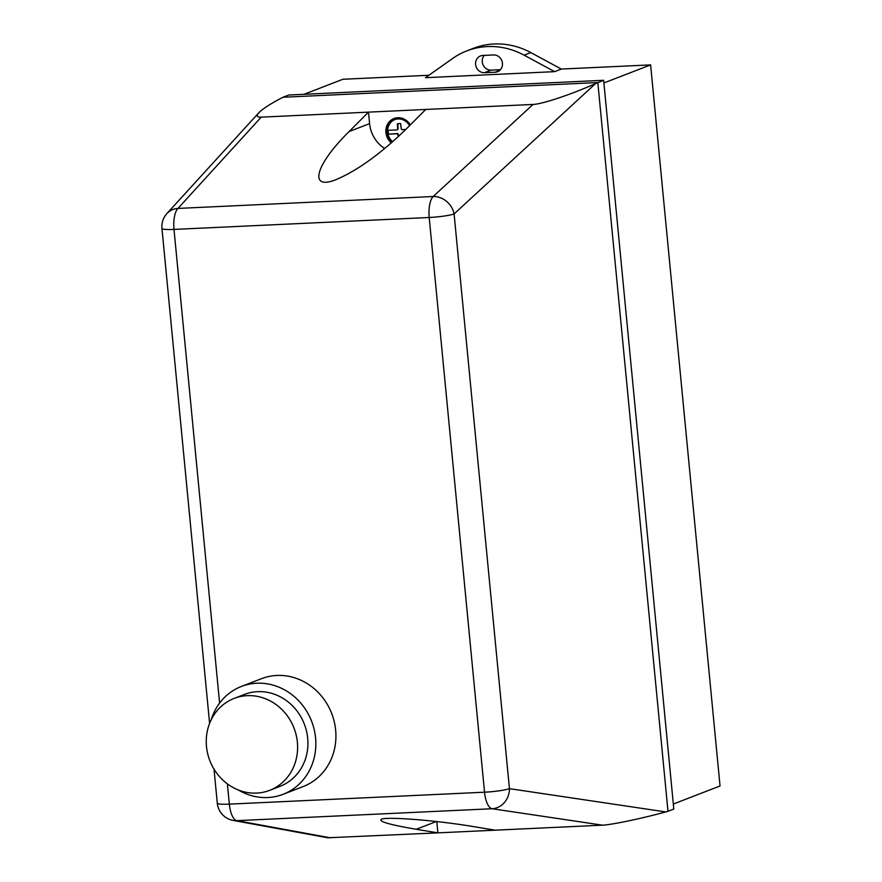 <?xml version="1.0" encoding="UTF-8"?>
<svg xmlns="http://www.w3.org/2000/svg" width="882" height="882" viewBox="0 0 882 882"><rect width="100%" height="100%" fill="white"/><g stroke="black" fill="none" stroke-linecap="round" stroke-linejoin="round"><path stroke-width="1.32" d="M206.487 746.492A49.282 45.125 68.9 0 1 234.16 698.412A49.282 45.125 68.9 0 1 297.377 742.247A49.282 45.125 68.9 0 1 269.705 790.338A49.282 45.125 68.9 0 1 206.487 746.492M234.16 698.412L244.49 694.421A49.282 45.125 68.9 0 1 307.697 738.256A49.282 45.125 68.9 0 1 280.024 786.336L269.705 790.338M211.217 719.712A57.815 52.942 68.9 0 1 241.403 686.45A57.815 52.942 68.9 0 1 315.569 737.892A57.815 52.942 68.9 0 1 283.111 794.307A57.815 52.942 68.9 0 1 238.405 790.007M241.403 686.45L261.48 678.688A57.815 52.942 68.9 0 1 335.645 730.12A57.815 52.942 68.9 0 1 303.188 786.546L283.111 794.307M394.056 118.508A14.355 13.142 -111.1 0 0 386.007 130.371A14.355 13.142 -111.1 0 0 391.443 142.807M391.332 142.906A14.355 13.142 68.9 0 1 385.864 130.426A14.355 13.142 68.9 0 1 393.978 118.53A14.355 13.142 68.9 0 1 399.767 117.802A14.355 13.142 68.9 0 1 410.317 124.902M409.568 125.652A13.076 11.973 -111.1 0 0 394.585 119.676A13.076 11.973 -111.1 0 0 387.198 130.503L387.562 134.34A13.076 11.973 -111.1 0 0 392.358 142.002M398.488 136.456L397.44 133.733L388.003 134.174A13.076 11.973 -111.1 0 0 392.666 141.737M394.805 119.599A13.076 11.973 -111.1 0 0 387.639 130.338L387.198 130.503M405.731 129.489L402.038 129.665L401.244 128.937L400.571 123.568L398.962 123.601L397.363 123.723L397.716 129.103L397.065 129.897L387.639 130.338M397.716 129.103L397.065 129.897M397.804 123.689L398.157 128.926M425.752 109.456L406.326 128.904C381.046 153.457 357.783 170.303 336.538 179.432C308.193 191.074 314.984 165.155 349.074 131.572L368.5 112.135L533.048 104.44L433.161 196.51A19.404 7.453 87.3 0 0 429.203 217.49L484.538 792.201L229.331 804.13L227.38 783.866M219.607 703.108L173.997 229.419A19.404 7.453 -92.7 0 1 177.944 208.428L261.204 117.152L368.5 112.135L369.602 123.634A31.046 28.422 -111.1 0 0 384.717 148.518M388.003 134.174L397.87 133.568L398.896 136.082M388.08 130.316L388.444 134.009M436.81 821.572L437.891 832.862L602.439 825.166C611.458 824.857 641.523 818.573 665.712 811.925L509.443 788.651A19.404 2.282 174.5 0 1 484.538 792.201A19.404 7.453 87.3 0 0 492.112 808.739A19.404 17.585 -81.5 0 0 509.443 788.651L454.098 213.94A19.404 16.637 -132.7 0 0 433.161 196.51L177.944 208.428A19.404 17.144 -137.6 0 0 166.93 213.532A19.404 19.404 0 0 0 161.957 228.471A19.404 2.282 -5.5 0 0 173.997 229.419L429.203 217.49A19.404 2.282 -5.5 0 0 454.098 213.94L595.571 83.547C571.79 94.286 542.066 104.219 533.048 104.44M233.102 820.403A19.404 18.092 -79.6 0 0 236.894 820.657A19.404 7.453 -92.7 0 1 229.331 804.13A19.404 2.282 174.5 0 1 217.292 803.182A19.404 19.404 0 0 0 233.102 820.403L327.718 837.779L437.891 832.862L416.26 829.289C389.756 824.747 378.113 821.407 381.333 819.246C386.834 816.434 436.755 820.425 473.502 826.61L495.144 830.183M261.204 117.152C256.905 117.295 256.089 115.873 258.735 112.874C262.351 109.081 269.793 104.208 281.049 98.255L282.935 97.263L597.82 82.544L667.994 811.308L665.712 811.925M595.571 83.547L603.641 80.295L288.756 95.013L282.935 97.263M493.556 54.949A8.732 7.993 68.9 0 1 502.222 61.927A8.732 7.993 68.9 0 1 497.536 71.718A8.732 7.993 68.9 0 1 495.21 72.214L484.483 72.71A8.732 7.993 68.9 0 1 475.806 65.731A8.732 7.993 68.9 0 1 480.503 55.941A8.732 7.993 68.9 0 1 482.818 55.456L493.556 54.949M484.295 55.379A8.732 7.993 -111.1 0 0 483.138 64.97A8.732 7.993 -111.1 0 0 491.175 70.13L500.436 69.689M452.565 58.521A77.605 71.056 68.9 0 1 466.754 50.902A77.605 71.056 68.9 0 1 524.129 55.18L554.635 71.651L425.477 77.693L452.565 58.521M673.33 804.042L720.043 785.983L650.618 64.893L561.327 69.061L530.821 52.589A77.605 71.056 -111.1 0 0 473.447 48.312L466.754 50.902M561.327 69.061L554.635 71.651M667.994 811.308L673.804 809.059L603.641 80.295M428.928 75.257L342.889 79.27L304.036 94.297M650.618 64.893L603.894 82.952M330.596 837.867L236.894 820.657L492.112 808.739L602.439 825.166M369.602 123.634L349.074 131.572M436.347 821.517L416.26 829.289M499.576 70.527L495.21 72.214M491.175 70.13L484.483 72.71M530.821 52.589L524.129 55.18M161.957 228.471L209.607 723.372M214.017 769.126L217.292 803.182M258.735 112.874L166.93 213.532"/></g></svg>
